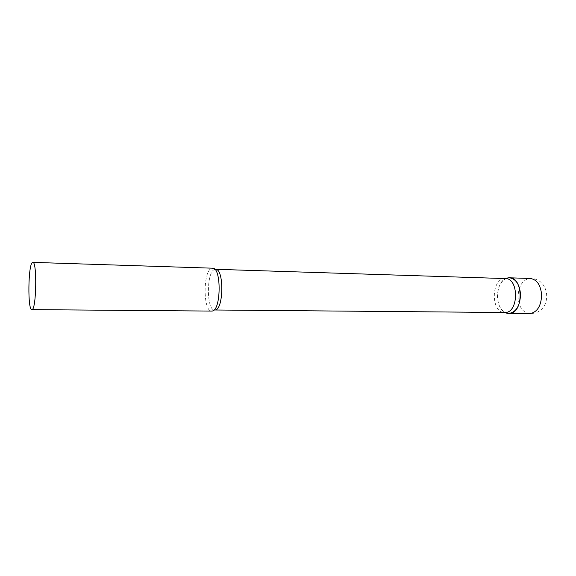 <?xml version="1.0" encoding="UTF-8"?>
<svg xmlns="http://www.w3.org/2000/svg" width="576" height="576" viewBox="0 0 576 576"><rect width="100%" height="100%" fill="white"/><g stroke="black" fill="none" stroke-linecap="round" stroke-linejoin="round"><path stroke-width="0.43" stroke-dasharray="2.88 2.16" d="M507.024 278.114C494.964 280.85 494.381 309.83 506.318 313.056C500.99 310.702 498.031 305.316 497.434 296.899C497.621 286.798 500.947 280.498 507.398 278.014M505.382 278.568L504.166 278.633C491.242 279.684 490.932 311.573 503.849 312.48L504.691 312.538M214.783 269.266L211.795 268.301C203.018 270.022 202.846 311.508 211.644 311.069L214.733 310.025C206.244 310.788 206.323 271.073 214.79 269.46L215.561 269.359M529.589 313.632C522.828 312.638 518.99 307.195 518.069 297.295C518.335 286.812 521.964 280.562 528.97 278.546L530.294 278.474C551.066 278.237 552.636 311.76 531.936 313.488L530.849 313.596"/><path stroke-width="0.86" d="M507.398 278.014L509.443 277.798C515.88 278.813 519.581 284.314 520.538 294.3C520.078 305.906 516.139 312.293 508.716 313.466L506.318 313.056L509.407 313.438C524.304 313.178 523.325 275.472 508.529 277.826L507.024 278.114M215.561 269.359C224.136 268.409 223.747 309.73 215.158 309.996L505.361 312.509C518.904 312.329 518.904 277.999 505.382 278.568L214.783 269.266M211.644 311.069L212.177 311.04C221.148 310.802 221.58 267.178 212.616 268.193L212.508 268.186M32.407 262.505C28.109 264.614 27.554 310.522 31.853 309.629L32.062 309.586C36.418 309.29 37.174 261.05 32.803 262.368L32.407 262.505M509.443 277.798L530.294 278.474C536.861 279.482 540.634 284.904 541.62 294.754C541.253 305.683 537.473 311.969 530.287 313.603L530.849 313.596M508.716 313.466L529.589 313.632M504.072 312.53L507.809 313.402M211.745 311.076L31.853 309.629M212.616 268.193L32.803 262.368M504.763 278.546L508.529 277.826"/></g></svg>
